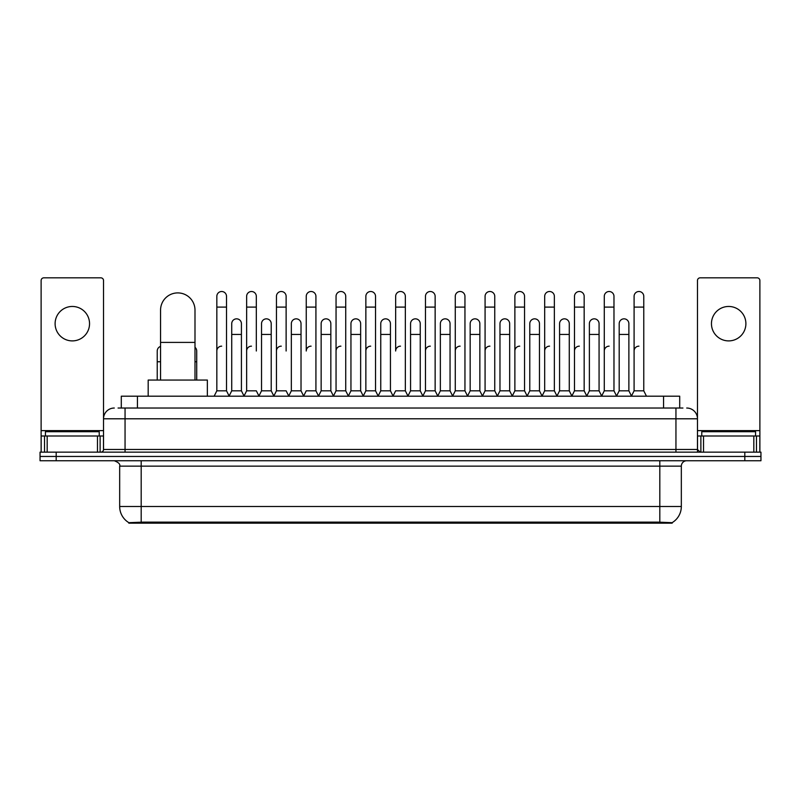 <?xml version="1.0" encoding="UTF-8"?>
<svg xmlns="http://www.w3.org/2000/svg" width="801" height="801" viewBox="0 0 801 801"><rect width="100%" height="100%" fill="white"/><g stroke="black" fill="none" stroke-linecap="round" stroke-linejoin="round"><path stroke-width="1.2" d="M118.057 408.029L125.056 408.029L118.057 408.029L121.291 408.029L121.291 396.195L679.709 396.195L679.709 408.029M672.179 523.163L128.821 523.163L128.821 522.632M119.669 506.482L141.186 506.482L141.186 466.132L119.669 466.132L119.669 506.482A18.834 18.834 0 0 0 128.881 522.673L143.339 522.122L657.661 522.122L672.119 522.673A18.834 18.834 0 0 0 681.331 506.482L681.331 466.132A5.377 5.377 0 0 1 686.707 460.755M760.95 460.755L760.95 456.45L40.05 456.45L40.05 460.755L56.19 460.755L56.19 456.45L40.05 456.45L40.05 452.144L56.19 452.144L56.19 456.45L760.95 456.45L760.95 460.755L56.19 460.755M114.293 408.029A10.763 10.763 0 0 0 103.529 418.793L103.529 449.461A2.693 2.693 0 0 1 100.846 452.144M686.707 408.029A10.763 10.763 0 0 1 697.471 418.793L125.056 418.793L125.056 408.029L682.943 408.029M753.821 452.144L753.821 436.004L759.879 436.004L759.879 452.144L759.879 280.53A2.693 2.693 0 0 0 757.185 277.837L700.154 277.837A2.693 2.693 0 0 0 697.471 280.53L697.471 449.461L700.154 452.144M760.95 452.144L760.95 456.45L760.95 452.144L56.19 452.144M99.224 436.004L99.224 431.699L45.427 431.699L45.427 436.004M72.33 306.463A17.211 17.211 0 0 0 55.109 323.674A17.211 17.211 0 0 0 72.33 340.896A17.211 17.211 0 0 0 89.542 323.674A17.211 17.211 0 0 0 72.33 306.463M97.482 452.144L97.482 436.004L47.179 436.004L47.179 452.144M125.056 452.144L125.056 418.793L103.529 418.793L103.529 280.53A2.693 2.693 0 0 0 100.846 277.837L43.815 277.837A2.693 2.693 0 0 0 41.121 280.53L41.121 436.004L47.179 436.004M97.482 436.004L103.529 436.004M41.121 452.144L41.121 436.004M755.573 436.004L755.573 431.699L701.776 431.699L701.776 436.004M160.56 380.054L160.56 310.117A17.211 17.211 0 0 1 177.772 292.906A17.211 17.211 0 0 1 194.993 310.117A17.211 17.211 0 0 0 177.772 292.906M194.993 380.054L194.993 310.117M207.359 396.195L207.359 380.054L148.185 380.054L148.185 396.195M214.137 396.195L216.831 390.818L226.513 390.818L229.206 396.195M226.513 390.818L226.513 296.35A4.846 4.846 0 0 0 221.677 291.504A4.846 4.846 0 0 1 221.977 291.514M216.831 390.818L216.831 307.103L226.513 307.103M216.831 307.103L216.831 296.35A4.846 4.846 0 0 1 221.677 291.504M243.945 396.195L246.638 390.818L256.32 390.818L259.013 396.195M256.32 351.008L256.32 296.35A4.846 4.846 0 0 0 251.474 291.504A4.846 4.846 0 0 1 251.784 291.514M246.638 390.818L246.638 307.103L256.32 307.103M246.638 307.103L246.638 296.35A4.846 4.846 0 0 1 251.474 291.504M273.752 396.195L276.445 390.818L286.127 390.818L288.811 396.195M286.127 351.008L286.127 296.35A4.846 4.846 0 0 0 281.281 291.504A4.846 4.846 0 0 1 281.582 291.514M276.445 390.818L276.445 307.103L286.127 307.103M276.445 307.103L276.445 296.35A4.846 4.846 0 0 1 281.281 291.504M303.559 396.195L306.242 390.818L315.924 390.818L318.618 396.195M315.924 390.818L315.924 296.35A4.846 4.846 0 0 0 311.088 291.504A4.846 4.846 0 0 1 311.389 291.514M311.088 346.162A4.846 4.846 0 0 0 306.242 351.008L306.242 307.103L315.924 307.103M306.242 307.103L306.242 296.35A4.846 4.846 0 0 1 311.088 291.504M333.356 396.195L336.05 390.818L345.732 390.818L348.425 396.195M345.732 390.818L345.732 296.35A4.846 4.846 0 0 0 340.896 291.504A4.846 4.846 0 0 1 341.196 291.514M336.05 390.818L336.05 307.103L345.732 307.103M336.05 307.103L336.05 296.35A4.846 4.846 0 0 1 340.896 291.504M363.163 396.195L365.857 390.818L375.539 390.818L378.232 396.195M375.539 390.818L375.539 296.35A4.846 4.846 0 0 0 370.693 291.504A4.846 4.846 0 0 1 371.003 291.514M365.857 390.818L365.857 307.103L375.539 307.103M365.857 307.103L365.857 296.35A4.846 4.846 0 0 1 370.693 291.504M392.971 396.195L395.654 390.818L405.346 390.818L408.029 396.195M405.346 390.818L405.346 296.35A4.846 4.846 0 0 0 400.5 291.504A4.846 4.846 0 0 1 400.8 291.514M400.5 346.162A4.846 4.846 0 0 0 395.654 351.008L395.654 307.103L405.346 307.103M395.654 307.103L395.654 296.35A4.846 4.846 0 0 1 400.5 291.504M422.768 396.195L425.461 390.818L435.143 390.818L437.837 396.195M452.655 396.034L450.052 390.818L440.36 390.818L437.757 396.034L435.143 390.818L435.143 296.35A4.846 4.846 0 0 0 430.307 291.504A4.846 4.846 0 0 1 430.608 291.514M407.949 396.034L410.563 390.818L420.245 390.818L422.858 396.034L425.461 390.818L425.461 307.103L435.143 307.103M425.461 307.103L425.461 296.35A4.846 4.846 0 0 1 430.307 291.504M452.575 396.195L455.268 390.818L464.95 390.818L467.644 396.195M497.441 396.195L494.758 390.818L485.076 390.818L482.462 396.034L479.849 390.818L470.167 390.818L467.564 396.034L464.95 390.818L464.95 296.35A4.846 4.846 0 0 0 460.104 291.504A4.846 4.846 0 0 1 460.415 291.514M455.268 390.818L455.268 307.103L464.95 307.103M455.268 307.103L455.268 296.35A4.846 4.846 0 0 1 460.104 291.504M527.248 396.195L524.555 390.818L514.873 390.818L512.27 396.034L509.656 390.818L499.974 390.818L497.361 396.034L494.758 390.818L494.758 307.103L485.076 307.103L485.076 390.818L482.382 396.195M485.076 307.103L485.076 296.35A4.846 4.846 0 0 1 490.222 291.514A4.846 4.846 0 0 1 494.758 296.35L494.758 307.103M557.055 396.195L554.362 390.818L544.68 390.818L542.067 396.034L539.463 390.818L529.781 390.818L527.168 396.034L524.555 390.818L524.555 307.103L514.873 307.103L514.873 390.818L512.189 396.195M514.873 307.103L514.873 296.35A4.846 4.846 0 0 1 520.019 291.514A4.846 4.846 0 0 1 524.555 296.35L524.555 307.103M586.863 396.195L584.169 390.818L574.487 390.818L571.874 396.034L569.271 390.818L559.579 390.818L556.975 396.034L554.362 390.818L554.362 307.103L544.68 307.103L544.68 390.818L541.987 396.195M544.68 307.103L544.68 296.35A4.846 4.846 0 0 1 549.826 291.514A4.846 4.846 0 0 1 554.362 296.35L554.362 307.103M616.66 396.195L613.977 390.818L604.284 390.818L601.681 396.034L599.068 390.818L589.386 390.818L586.773 396.034L584.169 390.818L584.169 307.103L574.487 307.103L574.487 390.818L571.794 396.195M574.487 307.103L574.487 296.35A4.846 4.846 0 0 1 579.634 291.514A4.846 4.846 0 0 1 584.169 296.35L584.169 307.103M631.398 396.195L634.092 390.818L634.092 307.103L643.774 307.103L643.774 390.818L646.467 396.195L643.774 390.818L634.092 390.818L631.488 396.034L628.875 390.818L619.193 390.818L616.58 396.034L613.977 390.818L613.977 307.103L604.284 307.103L604.284 390.818L601.601 396.195M604.284 307.103L604.284 296.35A4.846 4.846 0 0 1 609.431 291.514A4.846 4.846 0 0 1 613.977 296.35L613.977 307.103M634.092 307.103L634.092 296.35A4.846 4.846 0 0 1 639.238 291.514A4.846 4.846 0 0 1 643.774 296.35L643.774 307.103M229.126 396.034L231.729 390.818L241.421 390.818L244.025 396.034M241.421 390.818L241.421 323.674A4.846 4.846 0 0 0 236.876 318.848A4.846 4.846 0 0 1 241.421 323.674M231.729 390.818L231.729 334.438L241.421 334.438M231.729 334.438L231.729 323.674A4.846 4.846 0 0 1 236.876 318.848M258.933 396.034L261.537 390.818L271.219 390.818L273.832 396.034M271.219 390.818L271.219 323.674A4.846 4.846 0 0 0 266.683 318.848A4.846 4.846 0 0 1 271.219 323.674M261.537 390.818L261.537 334.438L271.219 334.438M261.537 334.438L261.537 323.674A4.846 4.846 0 0 1 266.683 318.848M288.73 396.034L291.344 390.818L301.026 390.818L303.639 396.034M301.026 390.818L301.026 323.674A4.846 4.846 0 0 0 296.49 318.848A4.846 4.846 0 0 1 301.026 323.674M291.344 390.818L291.344 334.438L301.026 334.438M291.344 334.438L291.344 323.674A4.846 4.846 0 0 1 296.49 318.848M318.538 396.034L321.151 390.818L330.833 390.818L333.436 396.034M330.833 390.818L330.833 323.674A4.846 4.846 0 0 0 326.297 318.848A4.846 4.846 0 0 1 330.833 323.674M321.151 390.818L321.151 334.438L330.833 334.438M321.151 334.438L321.151 323.674A4.846 4.846 0 0 1 326.297 318.848M348.345 396.034L350.948 390.818L360.64 390.818L363.243 396.034M360.64 390.818L360.64 323.674A4.846 4.846 0 0 0 356.095 318.848A4.846 4.846 0 0 1 360.64 323.674M350.948 390.818L350.948 334.438L360.64 334.438M350.948 334.438L350.948 323.674A4.846 4.846 0 0 1 356.095 318.848M378.142 396.034L380.755 390.818L390.437 390.818L393.051 396.034M390.437 390.818L390.437 323.674A4.846 4.846 0 0 0 385.902 318.848A4.846 4.846 0 0 1 390.437 323.674M380.755 390.818L380.755 334.438L390.437 334.438M380.755 334.438L380.755 323.674A4.846 4.846 0 0 1 385.902 318.848M420.245 390.818L420.245 323.674A4.846 4.846 0 0 0 415.709 318.848A4.846 4.846 0 0 1 420.245 323.674M410.563 390.818L410.563 334.438L420.245 334.438M410.563 334.438L410.563 323.674A4.846 4.846 0 0 1 415.709 318.848M450.052 390.818L450.052 323.674A4.846 4.846 0 0 0 445.506 318.848A4.846 4.846 0 0 1 450.052 323.674M440.36 390.818L440.36 334.438L450.052 334.438M440.36 334.438L440.36 323.674A4.846 4.846 0 0 1 445.506 318.848M479.849 390.818L479.849 323.674A4.846 4.846 0 0 0 475.313 318.848A4.846 4.846 0 0 1 479.849 323.674M470.167 390.818L470.167 334.438L479.849 334.438M470.167 334.438L470.167 323.674A4.846 4.846 0 0 1 475.313 318.848M509.656 390.818L509.656 323.674A4.846 4.846 0 0 0 505.121 318.848A4.846 4.846 0 0 1 509.656 323.674M499.974 390.818L499.974 334.438L509.656 334.438M499.974 334.438L499.974 323.674A4.846 4.846 0 0 1 505.121 318.848M539.463 390.818L539.463 323.674A4.846 4.846 0 0 0 534.928 318.848A4.846 4.846 0 0 1 539.463 323.674M529.781 390.818L529.781 334.438L539.463 334.438M529.781 334.438L529.781 323.674A4.846 4.846 0 0 1 534.928 318.848M569.271 390.818L569.271 323.674A4.846 4.846 0 0 0 564.725 318.848A4.846 4.846 0 0 1 569.271 323.674M559.579 390.818L559.579 334.438L569.271 334.438M559.579 334.438L559.579 323.674A4.846 4.846 0 0 1 564.725 318.848M599.068 390.818L599.068 323.674A4.846 4.846 0 0 0 594.532 318.848A4.846 4.846 0 0 1 599.068 323.674M589.386 390.818L589.386 334.438L599.068 334.438M589.386 334.438L589.386 323.674A4.846 4.846 0 0 1 594.532 318.848M628.875 390.818L628.875 323.674A4.846 4.846 0 0 0 624.339 318.848A4.846 4.846 0 0 1 628.875 323.674M619.193 390.818L619.193 334.438L628.875 334.438M619.193 334.438L619.193 323.674A4.846 4.846 0 0 1 624.339 318.848M157.226 380.054L157.226 361.762L160.56 361.762M157.226 361.762L157.226 351.008A4.846 4.846 0 0 1 160.56 346.402M728.67 306.463A17.211 17.211 0 0 0 711.458 323.674A17.211 17.211 0 0 0 728.67 340.896A17.211 17.211 0 0 0 745.891 323.674A17.211 17.211 0 0 0 728.67 306.463M753.821 436.004L703.518 436.004L703.518 452.144M697.471 436.004L703.518 436.004M697.471 452.144L697.471 449.461L675.944 449.461L675.944 408.029M196.716 380.054L196.716 351.008A4.846 4.846 0 0 0 194.993 347.304A4.846 4.846 0 0 1 196.716 351.008M216.831 351.008A4.846 4.846 0 0 1 221.677 346.162M246.638 351.008A4.846 4.846 0 0 1 251.474 346.162M276.445 351.008A4.846 4.846 0 0 1 281.281 346.162M336.05 351.008A4.846 4.846 0 0 1 340.896 346.162M365.857 351.008A4.846 4.846 0 0 1 370.693 346.162M425.461 351.008A4.846 4.846 0 0 1 430.307 346.162M455.268 351.008A4.846 4.846 0 0 1 460.104 346.162M485.076 351.008A4.846 4.846 0 0 1 489.912 346.162M514.873 351.008A4.846 4.846 0 0 1 519.719 346.162M544.68 390.818L544.68 351.008A4.846 4.846 0 0 1 549.526 346.162M574.487 351.008A4.846 4.846 0 0 1 579.323 346.162M613.977 390.818L613.977 351.008M604.284 351.008A4.846 4.846 0 0 1 609.13 346.162M634.092 351.008A4.846 4.846 0 0 1 638.938 346.162M657.661 523.163L657.661 522.122M143.339 523.163L143.339 522.122M137.432 408.029L137.432 396.195M663.568 408.029L663.568 396.195M659.814 460.755L659.814 466.132L141.186 466.132L141.186 460.755M681.331 466.132L659.814 466.132L659.814 506.482L681.331 506.482M659.814 522.222L659.814 506.482L141.186 506.482L141.186 522.222M744.81 460.755L744.81 452.144M103.529 449.461L675.944 449.461L675.944 452.144M103.529 430.628L41.121 430.628M103.489 449.922L103.489 436.004M100.125 436.004L100.125 452.144M41.171 436.004L41.171 452.144M44.526 452.144L44.526 436.004M160.56 342.397L194.993 342.397M759.879 430.628L697.471 430.628M759.829 452.144L759.829 436.004M756.474 436.004L756.474 452.144M697.511 436.004L697.511 449.922M700.875 452.144L700.875 436.004M194.993 361.762L196.716 361.762M119.669 466.132C120.43 464.23 118.628 462.437 114.293 460.755"/></g></svg>
